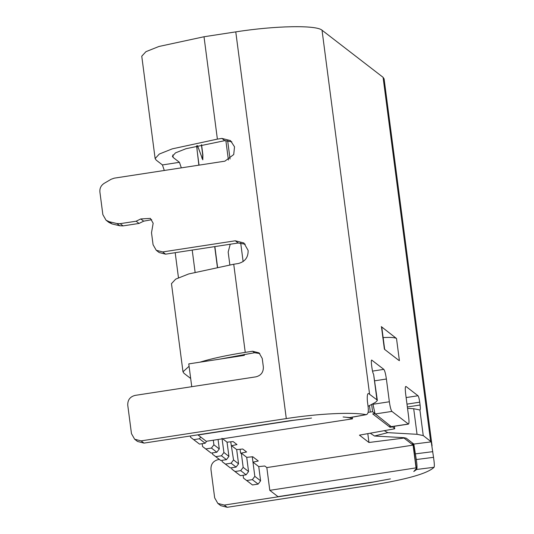 <?xml version="1.0" encoding="UTF-8"?>
<svg xmlns="http://www.w3.org/2000/svg" width="534" height="534" viewBox="0 0 534 534"><rect width="100%" height="100%" fill="white"/><g stroke="black" fill="none" stroke-linecap="round" stroke-linejoin="round"><path stroke-width="0.8" d="M219.327 459.427L218.346 459.574C213.246 460.875 210.776 464.153 210.95 469.413L214.668 497.848L217.859 503.429L224.287 505.071L369.495 482.776L390.394 478.891L373.273 482.015L277.98 496.647L269.797 490.332L416.053 467.871L416.373 468.565L413.783 471.522L416.68 469.466C417.228 468.098 417.094 464.787 416.28 459.534L413.83 444.068L406.234 438.194L403.751 437.68L374.521 436.024L387.811 432.647L417.041 434.302L423.248 435.577L431.238 441.865L413.83 444.068M416.68 469.466L434.095 467.263C434.549 466.369 434.362 463.065 433.535 457.344L431.238 441.865M217.859 503.429L220.749 505.658L227.177 507.3L372.378 484.999C407.155 479.345 427.721 473.438 434.095 467.263M392.256 426.446L394.726 428.789L359.449 435.15L368.961 442.492L404.011 438.054L413.082 445.122L416.053 467.871M391.689 426.532L391.268 426.646L374.354 413.162M252.268 456.797L252.969 462.144L258.743 466.596L264.771 466.002L266.826 467.584L413.082 445.122M266.826 467.584L269.797 490.332M404.011 438.054L403.964 437.693M398.838 360.37L384.667 349.436M382.758 337.601C390.261 337.174 394.84 337.475 396.508 338.496L381.276 326.614L381.797 327.389L384.7 349.563M392.323 426.933L390.054 427.28L372.719 413.91L374.988 413.563L372.845 403.771M372.912 404.285L389.359 401.762C390.12 407.008 390.975 410.225 391.916 411.407L408.497 424.109L391.475 426.719M391.268 426.646L408.29 424.036C409.097 424.21 409.211 421.733 408.617 416.62L405.646 393.872C405.066 388.799 405.173 386.329 405.974 386.456L418.015 395.747L406.127 397.57M390.054 427.28L389.82 425.531M394.726 428.789L394.399 426.272M406.988 404.131L419.717 402.175C419.21 398.698 418.643 396.555 418.015 395.747M419.717 402.175L420.091 405.019L407.355 406.975M417.041 434.302L413.696 408.717L420.004 410.005M423.248 435.577L419.904 409.985C420.405 409.965 420.472 408.31 420.091 405.019M352.286 417.208L352.5 418.836L206.244 441.298L198.061 434.983L293.346 420.351L311.542 418.049L289.188 420.812L143.98 443.107L137.552 441.464L134.661 439.242L141.096 440.877L286.297 418.583L235.774 31.88C275.03 25.705 316.275 24.904 322.029 30.211L383.078 77.317L384.1 78.872L432.073 445.91M349.47 417.608L366.451 414.631L350.097 417.608L343.088 416.981C347.667 417.314 350.805 417.928 352.5 418.836M371.537 360.123L371.791 360.083C371.257 359.996 371.183 361.645 371.571 365.029L371.944 367.873C372.438 371.25 372.992 373.386 373.613 374.267L376.957 399.866L368.707 393.618C367.445 393.117 367.005 395.641 367.385 401.188L368.126 406.875C368.734 412.001 367.979 414.578 365.863 414.624C352.039 411.948 317.977 413.636 286.297 418.583M376.957 399.866L377.358 400.46L375.569 402.302L368.059 406.347M373.613 374.267L377.358 400.46M389.359 401.762L386.389 379.013C385.621 373.8 384.774 370.583 383.826 369.368L371.657 360.036M371.631 404.425L372.578 411.701L370.309 412.054L369.468 405.593M384.186 430.644L387.811 432.647M413.696 408.717L407.542 408.363M374.521 436.024L370.216 433.187M241.315 453.152L243.177 467.37L240.707 470.648L235.04 471.515L231.829 469.112L237.223 473.271L240.427 475.681L246.101 474.806L248.564 471.529L246.708 457.311L241.315 453.152L240.607 453.259L246.595 451.978L242.743 449.007L236.682 449.601L231.649 445.716L236.983 444.562L233.118 441.578L227.05 442.172L222.658 438.774M368.106 412.328L370.309 412.054M372.578 411.701L374.988 413.563M258.743 466.596L260.605 480.814L254.825 476.361L252.969 462.144L258.289 461.002L252.776 456.744L246.715 457.351M214.868 246.595L217.538 267.013M196.953 145.782L197.106 150.374L199.035 165.139M201.565 144.754L202.88 154.833L202.8 159.826L197.507 145.655M141.777 56.183L145.956 51.665L158.925 46.485L204.015 36.753L235.774 31.88M368.961 442.492L367.806 433.628M245.219 244.205L238.184 243.01L165.587 254.164L159.152 252.522L156.262 250.292L162.696 251.935L235.294 240.787L238.184 243.01M151.696 219.694L143.679 221.169L139.02 223.439L123.06 225.889L119.823 225.762L112.127 223.953L108.936 222.438L106.046 220.208L109.236 221.723L116.933 223.532L120.17 223.659L136.137 221.209L140.789 218.94L143.679 221.169M231.849 141.844L224.814 140.649L185.966 148.719L175.512 152.857L172.382 156.288L173.183 157.49L172.849 154.933M230.728 441.812L233.545 459.941L231.082 463.218L225.408 464.086L222.197 461.683L222.024 460.335M236.682 449.601L238.551 463.806L233.545 459.941M240.086 449.268L240.607 453.259M231.829 469.112L231.656 467.764M248.564 471.529L243.177 467.37M213.306 440.216L213.9 444.782L211.437 448.059L205.764 448.934L202.56 446.524L202.186 443.694M218.059 439.482L219.294 448.94L213.9 444.782M202.56 446.524L211.157 453.092L216.831 452.225L219.294 448.94M227.05 442.172L228.919 456.37L223.913 452.512L222.017 438.287M106.046 220.208L102.855 214.628L99.905 192.053C99.584 188.295 101.026 185.378 104.223 183.316L111.145 179.257L114.229 178.162L224.894 161.168L233.725 154.54L234.519 146.817L230.494 140.609L221.924 138.419L217.385 139.12L172.302 148.846L159.332 154.026L155.147 158.545L156.168 160.1L162.429 164.933L164.298 170.473M175.192 252.689L178.463 277.727M189.083 366.277L182.988 371.804L184.03 373.353L190.678 378.486M201.779 157.777L202.626 158.678L202.686 154.686L201.398 144.787M191.753 386.696L188.769 363.894L244.358 355.364L244.225 354.322M182.988 371.804L171.474 283.654L175.679 279.135L188.649 273.962L233.732 264.23L245.246 352.373L252.622 351.239L259.05 352.881L262.241 358.468L263.355 366.998C263.489 372.225 261.026 375.502 255.966 376.83L135.149 395.387C130.049 396.682 127.586 399.966 127.76 405.219L131.471 433.655L134.661 439.242M181.32 167.863L179.444 162.316L173.183 157.49M156.262 250.292L153.071 244.712L151.509 232.751L153.158 223.232L150.394 218.393L140.789 218.94M233.732 264.23L238.271 263.529C245.013 261.76 248.303 257.388 248.123 250.413L243.871 242.97L235.294 240.787M259.818 353.548L254.544 352.727L219.988 359.102M223.913 452.512L221.45 455.789L215.776 456.657L212.572 454.254L220.789 460.522L226.456 459.654L228.919 456.37M231.082 463.218L236.088 467.083L238.551 463.806M222.197 461.683L230.414 467.951L236.088 467.083M235.04 471.515L240.427 475.681M246.101 474.806L240.707 470.648M254.825 476.361L252.362 479.639L246.688 480.507L243.484 478.104L243.11 475.267M252.362 479.639L258.136 484.098L260.605 480.814M243.484 478.104L252.469 484.965L258.136 484.098M190.358 435.984L190.518 437.239L193.729 439.649L199.402 438.774L200.711 437.032M199.402 438.774L205.176 443.233L206.685 441.231M190.518 437.239L199.502 444.101L205.176 443.233M205.764 448.934L211.157 453.092M216.831 452.225L211.437 448.059M212.572 454.254L212.392 452.905M221.45 455.789L226.456 459.654M202.046 157.73L197.54 145.709M196.612 145.862L198.862 165.166M214.701 246.621L217.371 267.047M245.246 352.373C226.963 355.223 211.844 358.494 199.876 362.192M195.084 272.1L192.207 250.072M215.776 456.657L220.789 460.522M225.408 464.086L230.414 467.951M246.688 480.507L252.469 484.965M193.729 439.649L199.502 444.101M230.227 244.238L228.172 252.055L229.84 264.844M240.687 242.903L243.13 261.593M227.644 140.569L230.054 159.019M228.412 160.033L225.862 140.535M227.177 507.3L224.287 505.071M412.682 444.742L412.448 442.993M415.539 453.847L432.794 451.657M416.28 459.534L433.535 457.344M391.916 411.407L374.901 414.017M383.826 369.368L372.505 371.11M381.483 326.908L384.38 349.089M399.405 360.677L396.508 338.496M369.581 394.172L322.029 30.211M383.078 77.317L430.624 441.271M374.788 380.795L386.389 379.013M217.385 139.12L204.015 36.753M141.096 440.877L143.98 443.107M162.429 164.933L179.444 162.316M224.814 140.649L221.924 138.419M109.236 221.723L112.127 223.953M116.933 223.532L119.823 225.762M120.17 223.659L123.06 225.889M136.137 221.209L139.02 223.439M162.696 251.935L165.587 254.164M252.622 351.239L254.544 352.727M413.096 443.487L416.373 468.565M155.127 158.545L141.757 56.183M202.119 158.752L202.626 158.678"/></g></svg>
